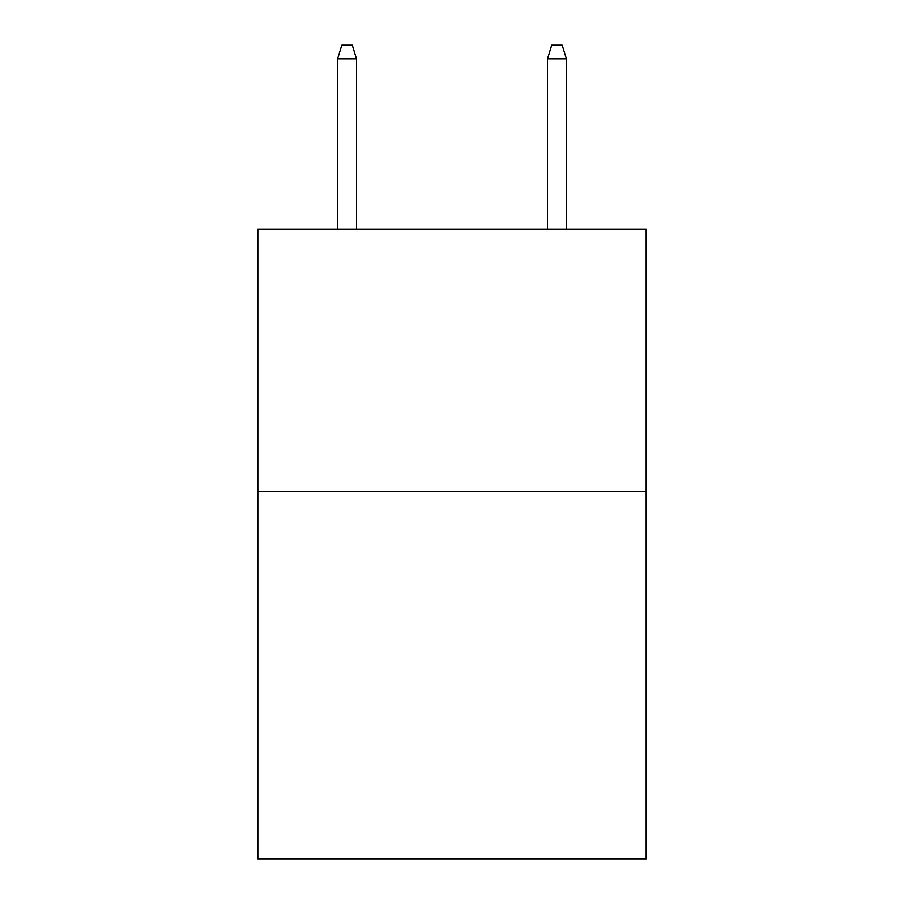 <?xml version="1.0" encoding="UTF-8"?>
<svg xmlns="http://www.w3.org/2000/svg" width="904" height="904" viewBox="0 0 904 904"><rect width="100%" height="100%" fill="white"/><g stroke="black" fill="none" stroke-linecap="round" stroke-linejoin="round"><path stroke-width="1.36" d="M646.168 491.46L646.168 858.8L257.832 858.8L257.832 229.074L646.168 229.074L646.168 491.46L257.832 491.46M356.492 229.074L356.492 58.839L337.599 58.839L337.599 229.074M337.599 58.839L341.802 45.2L352.289 45.2L356.492 58.839M547.508 58.839L551.711 45.2L562.198 45.2L566.401 58.839L547.508 58.839L547.508 229.074M566.401 58.839L566.401 229.074"/></g></svg>
